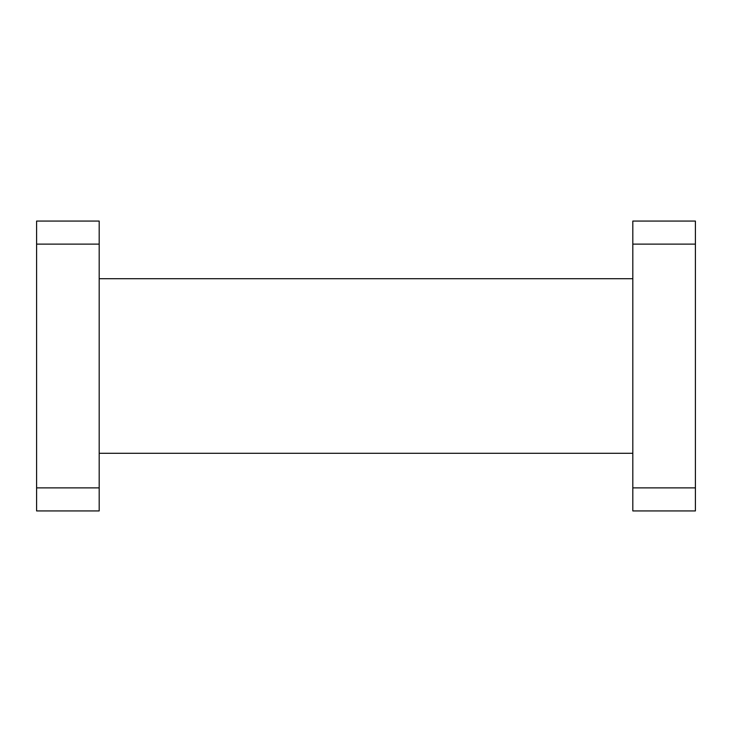 <?xml version="1.0" encoding="UTF-8"?>
<svg xmlns="http://www.w3.org/2000/svg" width="732" height="732" viewBox="0 0 732 732"><rect width="100%" height="100%" fill="white"/><g stroke="black" fill="none" stroke-linecap="round" stroke-linejoin="round"><path stroke-width="1.1" d="M99.186 244.122L36.6 244.122L36.6 221.064L99.186 221.064L99.186 510.936L36.6 510.936L36.6 487.878L99.186 487.878M36.6 244.122L36.6 487.878M632.814 510.936L632.814 487.878L695.4 487.878L695.4 510.936L632.814 510.936M632.814 244.122L632.814 221.064L695.4 221.064L695.4 244.122L632.814 244.122L632.814 487.878M695.4 244.122L695.4 487.878M99.186 453.291L632.814 453.291M99.186 278.709L632.814 278.709"/></g></svg>
